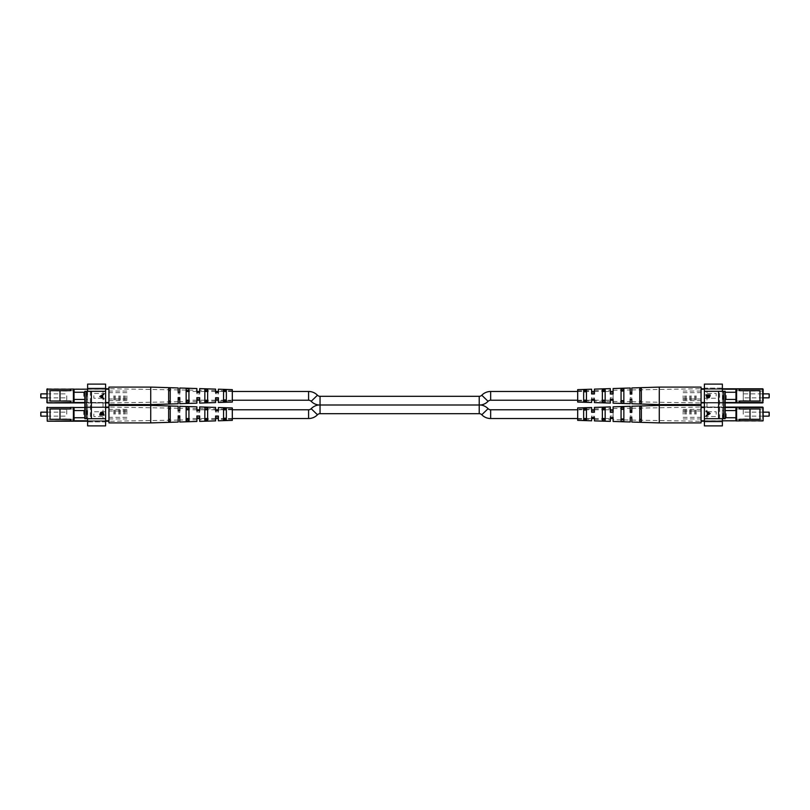 <?xml version="1.0" encoding="UTF-8"?>
<svg xmlns="http://www.w3.org/2000/svg" width="810" height="810" viewBox="0 0 810 810"><rect width="100%" height="100%" fill="white"/><g stroke="black" fill="none" stroke-linecap="round" stroke-linejoin="round"><path stroke-width="0.61" stroke-dasharray="4.05 3.04" d="M704.396 384.112L722.378 384.112L722.378 425.888L704.396 425.888L704.396 384.112M704.396 391.311L725.173 391.311L725.173 418.689L723.715 418.689L723.715 391.311M704.396 418.689L706.998 418.689L706.998 391.311M722.378 418.689L722.378 391.311M704.396 406.995L704.396 421.909L704.396 406.995L722.378 406.995L722.378 421.909L722.378 406.995L704.396 406.995M704.396 388.091L704.396 403.005L704.396 388.091L722.378 388.091L722.378 403.005L722.378 388.091L704.396 388.091M722.378 403.005L704.396 403.005L722.378 403.005M722.378 421.909L704.396 421.909L722.378 421.909M706.998 418.689L723.715 418.689M710.329 394.865L709.054 397.609M709.307 397.609L708.436 396.991L707.13 398.024M708.163 395.341L706.634 395.341L707.383 397.548M709.914 395.341L708.588 395.341L709.307 397.133M706.35 411.197L710.167 413.556M710.421 413.626L706.097 416.067M708.072 412.624L708.072 414.517M659.269 387.089L659.269 404.605M701.055 387.089L701.055 404.605M701.055 402.894L701.055 388.8L701.055 402.894M594.408 400.221L602.367 400.221L602.367 390.835L605.151 390.784L605.151 402.084L605.151 389.023L602.367 389.114L602.367 390.835M639.768 387.879L639.768 403.218L639.768 390.106L641.358 390.076L641.358 403.269L641.358 387.828L639.768 387.879L639.768 390.106M621.067 388.486L621.067 402.61L621.067 390.471L623.852 390.41L623.852 402.702L623.852 388.395L621.067 388.486L621.067 390.471M583.656 399.887L583.656 391.21L586.45 391.149L586.45 399.948L583.656 399.887L583.656 401.355L583.656 391.21M591.614 393.943L591.614 389.205M591.614 392.536L594.408 392.526L591.614 392.718M594.408 392.708L594.408 393.954M610.325 394.014L610.325 388.618M610.325 392.465L613.109 392.455L610.325 392.678M613.109 392.668L613.109 394.024M630.221 394.095L630.221 388M631.81 387.95L631.81 394.095M701.055 388.77L701.055 402.975L701.055 388.77M631.81 401.73L631.81 397.842L630.221 397.852L630.221 401.74L630.221 399.067L631.81 399.067L631.81 401.73M613.109 401.406L613.109 397.882L610.325 397.892L610.325 401.395L610.325 399.016L613.109 399.026L613.109 401.406M594.408 401.082L594.408 397.933L591.614 397.933L591.614 401.061L591.614 398.976L594.408 398.986L594.408 401.112L610.325 401.395M577.692 390.906L577.692 400.818L577.692 390.906M602.367 400.261L602.367 389.114M602.367 401.983L605.151 402.084M639.768 403.218L641.358 403.269M621.067 402.61L623.852 402.702M586.45 391.149L586.45 399.948M586.45 389.65L583.656 389.742M583.656 401.355L586.45 401.456M577.692 402.054L577.692 389.681M594.408 392.526L594.408 389.114M613.109 392.455L613.109 388.537M631.81 403.744L631.81 397.599L630.221 397.599L630.221 403.643M613.109 403.157L613.109 397.669L610.325 397.68L610.325 403.026M594.408 402.58L594.408 397.74L591.614 397.75L591.614 402.449M639.768 388.476L639.768 403.815M641.358 403.866L641.358 388.425M621.067 389.083L621.067 403.208M623.852 403.299L623.852 388.992M602.367 389.711L602.367 402.58M605.151 402.681L605.151 389.62M583.656 390.339L583.656 401.952M586.45 402.054L586.45 390.248M641.358 390.076L641.358 387.828M623.852 390.41L623.852 388.395M605.151 390.784L605.151 389.023M613.109 399.026L613.109 393.812M743.236 393.862L743.236 400.626L743.236 393.862L763.131 393.862L763.131 401.021L763.131 390.673L762.736 400.626L762.736 391.068L743.236 391.068L743.236 397.842L743.236 391.068M769.5 397.437L769.5 394.257M769.105 393.862L769.105 397.842M695.679 395.847L695.679 400.626L695.679 395.847M701.055 395.847L701.055 400.626L701.055 395.847M696.084 395.847L696.084 401.021L696.084 395.847M694.595 395.847L694.595 400.626L694.595 395.847M690.707 395.847L690.707 400.626L690.707 395.847M691.102 395.847L691.102 401.021L691.102 395.847M689.624 395.847L689.624 400.626L689.624 395.847M685.776 395.847L685.776 400.626L685.776 395.847M686.171 395.847L686.171 401.021L686.171 395.847M684.683 395.847L684.683 400.626L684.683 395.847M683.144 395.847L683.144 400.626L683.144 395.847M725.173 399.431L736.563 399.431L736.594 392.263M725.173 402.894L704.396 402.894L725.173 402.894M704.396 398.236L716.172 398.236L716.172 393.457L704.396 393.457M759.952 401.021L759.952 390.673L749.999 390.673L749.999 401.021L759.952 401.021M704.396 388.8L722.378 388.8M701.055 389.205L763.131 389.205L701.055 388.8M726.266 399.431L726.266 392.263L736.563 392.263M735.804 390.673L749.999 390.673L749.999 401.021L735.804 401.021M736.017 401.021L739.56 401.021M736.017 390.673L739.56 390.673M739.014 390.673L739.014 389.083L739.56 389.083M739.014 389.083L736.017 389.083M736.017 402.61L739.56 402.61M739.014 402.61L739.014 401.021M725.406 399.431L725.406 392.263M725.173 392.263L726.266 392.263M722.834 399.431L722.834 392.263M725.274 399.431L725.274 392.263M704.234 398.236L716.172 398.236L716.172 393.457L704.234 393.457L704.234 398.236M659.269 405.395L659.269 422.911M701.055 405.395L701.055 422.911M701.055 421.2L701.055 407.106L701.055 421.2M602.367 407.42L602.367 420.289L602.367 409.141L605.151 409.08L605.151 420.38L605.151 407.319L602.367 407.42L602.367 409.141M639.768 406.185L639.768 421.524L639.768 408.412L641.358 408.382L641.358 421.575L641.358 406.134L639.768 406.185L639.768 408.412M621.067 406.792L621.067 420.916L621.067 408.777L623.852 408.716L623.852 421.008L623.852 406.701L621.067 406.792L621.067 408.777M583.656 418.193L583.656 409.516L586.45 409.455L586.45 418.254L583.656 418.193L583.656 419.661L583.656 409.516M591.614 412.25L591.614 407.511M591.614 410.842L594.408 410.832L591.614 411.024M594.408 411.014L594.408 412.26M610.325 412.32L610.325 406.924M610.325 410.771L613.109 410.751L610.325 410.984M613.109 410.974L613.109 412.33M630.221 412.401L630.221 406.306M631.81 406.255L631.81 412.401M701.055 407.076L701.055 421.281L701.055 407.076M631.81 420.036L631.81 416.148L630.221 416.158L630.221 420.046L630.221 417.373L631.81 417.373L631.81 420.036M613.109 419.712L613.109 416.188L610.325 416.198L610.325 419.701L610.325 417.322L613.109 417.332L613.109 419.742L630.221 420.046M594.408 419.388L594.408 416.239L591.614 416.239L591.614 419.367L591.614 417.282L594.408 417.292L594.408 419.388M577.692 409.212L577.692 419.124L577.692 409.212L591.614 408.939M602.367 420.289L605.151 420.38M639.768 421.524L641.358 421.575M621.067 420.916L623.852 421.008M586.45 409.455L586.45 418.254M586.45 407.946L583.656 408.048M583.656 419.661L586.45 419.752M577.692 420.36L577.692 407.987M594.408 410.832L594.408 407.42M613.109 410.751L613.109 406.843M631.81 422.05L631.81 415.905L630.221 415.905L630.221 421.949M613.109 421.463L613.109 415.975L610.325 415.986L610.325 421.332M594.408 420.886L594.408 416.046L591.614 416.056L591.614 420.755M639.768 406.782L639.768 422.121M641.358 422.172L641.358 406.731M621.067 407.389L621.067 421.514M623.852 421.605L623.852 407.298M602.367 408.017L602.367 420.886M605.151 420.977L605.151 407.916M583.656 408.645L583.656 420.258M586.45 420.35L586.45 408.544M641.358 408.382L641.358 406.134M623.852 408.716L623.852 406.701M605.151 409.08L605.151 407.319M613.109 417.332L613.109 412.118M763.131 414.153L763.131 408.979L763.131 414.153M769.5 415.743L769.5 412.563M769.105 412.158L769.105 416.137M743.236 414.153L743.236 409.374L743.236 414.153M695.679 414.153L695.679 409.374L695.679 414.153M701.055 414.153L701.055 409.374L701.055 414.153M696.084 414.153L696.084 408.979L696.084 414.153M694.595 414.153L694.595 409.374L694.595 414.153M690.707 414.153L690.707 409.374L690.707 414.153M691.102 414.153L691.102 408.979L691.102 414.153M689.624 414.153L689.624 409.374L689.624 414.153M685.776 414.153L685.776 409.374L685.776 414.153M686.171 414.153L686.171 408.979L686.171 414.153M684.683 414.153L684.683 409.374L684.683 414.153M683.144 414.153L683.144 409.374L683.144 414.153M725.173 417.737L736.563 417.737L736.594 410.569M722.378 421.2L704.396 421.2L722.378 421.2M704.396 416.542L716.172 416.542L716.172 411.763L704.396 411.763M759.952 419.327L759.952 408.979L749.999 408.979L749.999 419.327L759.952 419.327M704.396 407.106L725.173 407.106M701.055 407.511L763.131 407.511L701.055 407.106M762.736 407.106L762.736 421.2L701.055 420.795M726.266 417.737L726.266 410.569L736.563 410.569M735.804 408.979L749.999 408.979L749.999 419.327L735.804 419.327M736.017 419.327L739.56 419.327M736.017 408.979L739.56 408.979M739.014 408.979L739.014 407.389L739.56 407.389M739.014 407.389L736.017 407.389M736.017 420.916L739.56 420.916M739.014 420.916L739.014 419.327M725.406 417.737L725.406 410.569M725.173 410.569L726.266 410.569M722.834 417.737L722.834 410.569M725.274 417.737L725.274 410.569M704.234 416.542L716.172 416.542L716.172 411.763L704.234 411.763L704.234 416.542M480.613 405L320.041 405L320.041 396.323M232.308 409.779L226.344 409.779M223.55 409.779L218.386 409.779M215.592 409.779L207.633 409.779L207.633 419.165L204.849 419.216L204.849 407.916L204.849 420.977L207.633 420.886L207.633 419.165M204.849 409.779L199.675 409.779M196.891 409.779L188.932 409.779M186.148 418.527L186.148 409.779L186.148 418.527M232.308 418.527L218.386 418.527M215.592 418.527L207.633 418.527M204.849 418.527L199.675 418.527M196.891 418.527L188.932 418.527M232.308 391.473L226.344 391.473M223.55 391.473L218.386 391.473M215.592 391.473L207.633 391.473M204.849 391.473L199.675 391.473M196.891 391.473L188.932 391.473M186.148 391.473L186.148 400.221L186.148 391.473M232.308 400.221L218.386 400.221M215.592 400.221L207.633 400.221L207.633 389.114M204.849 400.221L199.675 400.221M196.891 400.221L188.932 400.221M577.692 418.527L583.656 418.527M586.45 418.527L591.614 418.527M594.408 418.527L602.367 418.527M605.151 418.527L610.325 418.527M577.692 409.779L591.614 409.779M594.408 409.779L602.367 409.779M605.151 409.779L610.325 409.779M577.692 400.221L583.656 400.221M586.45 400.221L591.614 400.221M605.151 400.221L610.325 400.221M577.692 391.473L591.614 391.473M594.408 391.473L602.367 391.473M605.151 391.473L610.325 391.473M613.109 400.221L613.109 391.473M613.109 409.779L613.109 418.527M105.604 425.888L87.622 425.888L87.622 384.112L105.604 384.112L105.604 425.888M105.604 418.689L84.827 418.689L84.827 391.311L86.285 391.311L86.285 418.689M105.604 391.311L103.002 391.311L103.002 418.689M87.622 391.311L87.622 418.689M105.604 403.005L105.604 388.091L105.604 403.005L87.622 403.005L87.622 388.091L87.622 403.005L105.604 403.005M105.604 421.909L105.604 406.995L105.604 421.909L87.622 421.909L87.622 406.995L87.622 421.909L105.604 421.909M87.622 406.995L105.604 406.995L87.622 406.995M87.622 388.091L105.604 388.091L87.622 388.091M103.002 391.311L86.285 391.311M99.67 415.135L100.946 412.391M100.693 412.391L101.564 413.009L102.87 411.976M101.837 414.659L103.366 414.659L102.617 412.452M100.086 414.659L101.412 414.659L100.693 412.867M103.65 398.803L99.832 396.444M99.579 396.373L103.903 393.933M101.928 397.376L101.928 395.483M150.731 422.911L150.731 405.395M108.945 422.911L108.945 405.395M108.945 407.106L108.945 421.2L108.945 407.106M170.232 422.121L170.232 406.782L170.232 419.894L168.642 419.924L168.642 406.731L168.642 422.172L170.232 422.121L170.232 419.894M188.932 421.514L188.932 407.389L188.932 419.529L186.148 419.59L186.148 407.298L186.148 421.605L188.932 421.514L188.932 419.529M226.344 410.113L226.344 418.79L223.55 418.851L223.55 410.052L226.344 410.113L226.344 408.645L226.344 418.79M218.386 416.056L218.386 420.795M218.386 417.464L215.592 417.474L218.386 417.282M215.592 417.292L215.592 416.046M199.675 415.986L199.675 421.382M199.675 417.535L196.891 417.545L199.675 417.322M196.891 417.332L196.891 415.975M179.779 415.905L179.779 422M178.19 422.05L178.19 415.905M108.945 421.23L108.945 407.025L108.945 421.23M178.19 408.27L178.19 412.158L179.779 412.148L179.779 408.26L179.779 410.933L178.19 410.933L178.19 408.27M196.891 408.594L196.891 412.118L199.675 412.108L199.675 408.604L199.675 410.984L196.891 410.974L196.891 408.594M215.592 408.918L215.592 412.067L218.386 412.067L218.386 408.939L218.386 411.024L215.592 411.014L215.592 408.888L199.675 408.604M232.308 419.094L232.308 409.182L232.308 419.094M207.633 409.738L207.633 420.886M207.633 408.017L204.849 407.916M170.232 406.782L168.642 406.731M188.932 407.389L186.148 407.298M223.55 418.851L223.55 410.052M223.55 420.35L226.344 420.258M226.344 408.645L223.55 408.544M232.308 407.946L232.308 420.319M215.592 417.474L215.592 420.886M196.891 417.545L196.891 421.463M178.19 406.255L178.19 412.401L179.779 412.401L179.779 406.357M196.891 406.843L196.891 412.33L199.675 412.32L199.675 406.974M215.592 407.42L215.592 412.26L218.386 412.25L218.386 407.551M170.232 421.524L170.232 406.185M168.642 406.134L168.642 421.575M188.932 420.916L188.932 406.792M186.148 406.701L186.148 421.008M207.633 420.289L207.633 407.42M204.849 407.319L204.849 420.38M226.344 419.661L226.344 408.048M223.55 407.946L223.55 419.752M168.642 419.924L168.642 422.172M186.148 419.59L186.148 421.605M204.849 419.216L204.849 420.977M46.869 414.153L46.869 408.979L46.869 414.153M40.5 412.563L40.5 415.743M40.895 416.137L40.895 412.158M66.764 414.153L66.764 409.374L66.764 414.153M114.321 414.153L114.321 409.374L114.321 414.153M108.945 414.153L108.945 409.374L108.945 414.153M113.916 414.153L113.916 408.979L113.916 414.153M115.405 414.153L115.405 409.374L115.405 414.153M119.293 414.153L119.293 409.374L119.293 414.153M118.898 414.153L118.898 408.979L118.898 414.153M120.376 414.153L120.376 409.374L120.376 414.153M124.224 414.153L124.224 409.374L124.224 414.153M123.829 414.153L123.829 408.979L123.829 414.153M125.317 414.153L125.317 409.374L125.317 414.153M126.856 414.153L126.856 409.374L126.856 414.153M84.827 410.569L73.437 410.569L73.406 417.737M84.827 407.106L105.604 407.106L84.827 407.106M105.604 411.763L93.828 411.763L93.828 416.542L105.604 416.542M50.048 408.979L50.048 419.327L60.001 419.327L60.001 408.979L50.048 408.979M105.604 421.2L87.622 421.2M108.945 420.795L47.264 420.795L108.945 421.2M47.264 407.106L46.869 420.795L47.264 407.511L108.945 407.511M83.734 410.569L83.734 417.737L73.437 417.737M74.196 419.327L60.001 419.327L60.001 408.979L74.196 408.979M73.983 408.979L70.44 408.979M73.983 419.327L70.44 419.327M70.986 419.327L70.986 420.916L70.44 420.916M70.986 420.916L73.983 420.916M73.983 407.389L70.44 407.389M70.986 407.389L70.986 408.979M84.594 410.569L84.594 417.737M84.827 417.737L83.734 417.737M87.166 410.569L87.166 417.737M84.726 410.569L84.726 417.737M105.766 411.763L93.828 411.763L93.828 416.542L105.766 416.542L105.766 411.763M150.731 404.605L150.731 387.089M108.945 404.605L108.945 387.089M108.945 388.8L108.945 402.894L108.945 388.8M207.633 402.58L207.633 389.711L207.633 400.859L204.849 400.92L204.849 389.62L204.849 402.681L207.633 402.58L207.633 400.859M170.232 403.815L170.232 388.476L170.232 401.588L168.642 401.618L168.642 388.425L168.642 403.866L170.232 403.815L170.232 401.588M188.932 403.208L188.932 389.083L188.932 401.223L186.148 401.284L186.148 388.992L186.148 403.299L188.932 403.208L188.932 401.223M226.344 391.807L226.344 400.484L223.55 400.545L223.55 391.746L226.344 391.807L226.344 390.339L226.344 400.484M218.386 397.75L218.386 402.489M218.386 399.158L215.592 399.168L218.386 398.976M215.592 398.986L215.592 397.74M199.675 397.68L199.675 403.076M199.675 399.229L196.891 399.249L199.675 399.016M196.891 399.026L196.891 397.669M179.779 397.599L179.779 403.694M178.19 403.744L178.19 397.599M108.945 402.924L108.945 388.719L108.945 402.924M178.19 389.964L178.19 393.852L179.779 393.842L179.779 389.954L179.779 392.627L178.19 392.627L178.19 389.964M196.891 390.288L196.891 393.812L199.675 393.802L199.675 390.298L199.675 392.678L196.891 392.668L196.891 390.258L179.779 389.954M215.592 390.612L215.592 393.761L218.386 393.761L218.386 390.633L218.386 392.718L215.592 392.708L215.592 390.612M232.308 400.788L232.308 390.876L232.308 400.788L218.386 401.061M207.633 389.711L204.849 389.62M170.232 388.476L168.642 388.425M188.932 389.083L186.148 388.992M223.55 400.545L223.55 391.746M223.55 402.054L226.344 401.952M226.344 390.339L223.55 390.248M232.308 389.64L232.308 402.013M215.592 399.168L215.592 402.58M196.891 399.249L196.891 403.157M178.19 387.95L178.19 394.095L179.779 394.095L179.779 388.051M196.891 388.537L196.891 394.024L199.675 394.014L199.675 388.668M215.592 389.114L215.592 393.954L218.386 393.943L218.386 389.245M170.232 403.218L170.232 387.879M168.642 387.828L168.642 403.269M188.932 402.61L188.932 388.486M186.148 388.395L186.148 402.702M204.849 389.023L204.849 402.084M226.344 401.355L226.344 389.742M223.55 389.65L223.55 401.456M168.642 401.618L168.642 403.866M186.148 401.284L186.148 403.299M204.849 400.92L204.849 402.681M207.633 401.983L207.633 400.261M46.869 395.847L46.869 401.021L46.869 395.847M40.5 394.257L40.5 397.437M40.895 397.842L40.895 393.862M66.764 395.847L66.764 400.626L66.764 395.847M114.321 395.847L114.321 400.626L114.321 395.847M108.945 395.847L108.945 400.626L108.945 395.847M113.916 395.847L113.916 401.021L113.916 395.847M115.405 395.847L115.405 400.626L115.405 395.847M119.293 395.847L119.293 400.626L119.293 395.847M118.898 395.847L118.898 401.021L118.898 395.847M120.376 395.847L120.376 400.626L120.376 395.847M124.224 395.847L124.224 400.626L124.224 395.847M123.829 395.847L123.829 401.021L123.829 395.847M125.317 395.847L125.317 400.626L125.317 395.847M126.856 395.847L126.856 400.626L126.856 395.847M84.827 392.263L73.437 392.263L73.406 399.431M87.622 388.8L105.604 388.8L87.622 388.8M105.604 393.457L93.828 393.457L93.828 398.236L105.604 398.236M50.048 390.673L50.048 401.021L60.001 401.021L60.001 390.673L50.048 390.673M105.604 402.894L84.827 402.894M108.945 402.489L47.264 402.489L46.869 389.205L47.264 402.894L108.945 402.894M83.734 392.263L83.734 399.431L73.437 399.431M74.196 401.021L60.001 401.021L60.001 390.673L74.196 390.673M73.983 390.673L70.44 390.673M73.983 401.021L70.44 401.021M70.986 401.021L70.986 402.61L70.44 402.61M70.986 402.61L73.983 402.61M73.983 389.083L70.44 389.083M70.986 389.083L70.986 390.673M84.594 392.263L84.594 399.431M84.827 399.431L83.734 399.431M87.166 392.263L87.166 399.431M84.726 392.263L84.726 399.431M105.766 393.457L93.828 393.457L93.828 398.236L105.766 398.236L105.766 393.457M719.695 418.689L719.695 391.311M704.396 402.489L725.173 402.489M736.017 402.489L739.56 402.489M739.56 389.205L736.017 389.205M722.378 389.205L704.396 389.205M762.736 388.8L762.736 402.489L701.055 402.489M762.736 414.153L762.736 409.374L762.736 414.153M704.396 420.795L722.378 420.795M736.017 420.795L739.56 420.795M739.56 407.511L736.017 407.511M725.173 407.511L704.396 407.511M311.172 408.685L317.459 414.771M308.59 409.779L308.59 418.527M311.172 401.315L317.459 395.229M488.086 408.685L481.788 414.771M479.216 396.323L479.216 413.677M488.086 401.315L481.788 395.229M490.658 400.221L490.658 391.473M320.041 405L320.041 413.677M490.658 409.779L490.658 418.527M308.59 400.221L308.59 391.473M90.305 391.311L90.305 418.689M47.264 414.153L47.264 409.374L47.264 414.153M105.604 407.511L84.827 407.511M73.983 407.511L70.44 407.511M70.44 420.795L73.983 420.795M87.622 420.795L105.604 420.795M47.264 395.847L47.264 400.626L47.264 395.847M105.604 389.205L87.622 389.205M73.983 389.205L70.44 389.205M70.44 402.489L73.983 402.489M84.827 402.489L105.604 402.489M47.264 388.8L108.945 389.205M577.692 390.876L591.614 390.633M594.408 390.582L610.325 390.298M613.109 390.258L630.221 389.954M631.81 389.924L701.055 388.719M577.692 400.818L591.614 401.061M613.109 401.436L630.221 401.74M631.81 401.77L701.055 402.975M743.236 400.626L763.131 401.021M763.131 397.842L743.236 397.842M683.144 400.626L701.055 400.626M701.055 391.068L683.144 391.068M683.144 392.688L701.055 392.688M683.144 399.006L701.055 399.006M594.408 408.888L610.325 408.604M613.109 408.564L630.221 408.26M631.81 408.23L701.055 407.025M577.692 419.124L591.614 419.367M594.408 419.418L610.325 419.701M631.81 420.076L701.055 421.281M743.236 418.932L763.131 419.327M763.131 416.137L743.236 416.137M743.236 409.374L763.131 408.979M683.144 418.932L701.055 418.932M701.055 409.374L683.144 409.374M683.144 410.994L701.055 410.994M683.144 417.312L701.055 417.312M763.131 412.158L743.236 412.158M232.308 419.124L218.386 419.367M215.592 419.418L199.675 419.701M196.891 419.742L179.779 420.046M178.19 420.076L108.945 421.281M232.308 409.182L218.386 408.939M196.891 408.564L179.779 408.26M178.19 408.23L108.945 407.025M66.764 409.374L46.869 408.979M46.869 412.158L66.764 412.158M66.764 418.932L46.869 419.327M126.856 409.374L108.945 409.374M108.945 418.932L126.856 418.932M126.856 417.312L108.945 417.312M126.856 410.994L108.945 410.994M46.869 416.137L66.764 416.137M215.592 401.112L199.675 401.395M196.891 401.436L179.779 401.74M178.19 401.77L108.945 402.975M232.308 390.876L218.386 390.633M215.592 390.582L199.675 390.298M178.19 389.924L108.945 388.719M66.764 391.068L46.869 390.673M46.869 393.862L66.764 393.862M66.764 400.626L46.869 401.021M126.856 391.068L108.945 391.068M108.945 400.626L126.856 400.626M126.856 399.006L108.945 399.006M126.856 392.688L108.945 392.688M46.869 397.842L66.764 397.842"/><path stroke-width="1.21" d="M705.956 394.865L710.076 394.865L710.076 395.908L709.054 397.609L708.183 396.991L707.13 398.024L705.956 394.865M722.378 418.689L722.378 425.888L704.396 425.888L704.396 418.689L725.173 418.689L725.173 391.311L704.396 391.311L704.396 384.112L722.378 384.112L722.378 391.311M704.396 418.689L704.396 391.311M710.167 413.556L706.097 416.067L707.403 414.771L707.403 412.371L706.097 411.045L710.167 413.556M707.383 398.024L706.219 394.865L710.076 394.865M709.307 397.609L708.183 396.991M707.13 397.548L708.122 396.667L708.163 395.341L706.381 395.341L707.13 397.548L707.91 395.341M709.054 397.133L709.914 395.341L708.335 395.341L709.054 397.133L709.651 395.341M706.35 415.55L707.403 414.771M707.656 414.771L707.403 412.371M707.656 412.371L706.097 411.561M707.818 414.517L709.631 413.586L707.818 412.624L707.818 414.517L709.378 413.586L707.818 412.624M701.055 404.605L701.055 402.894L704.396 402.894L701.055 402.894L701.055 387.089L659.269 387.089L659.269 404.605L701.055 404.605M605.151 400.221L602.367 400.221L605.151 400.322M639.768 400.99L641.358 401.021M621.067 400.626L623.852 400.687M631.81 392.627L630.221 392.627M659.269 387.089L631.81 387.95L631.81 394.095L630.221 394.095L630.221 388L613.109 388.537L613.109 394.024L610.325 394.014L610.325 388.618L594.408 389.114L594.408 393.954L591.614 393.943L591.614 389.205L577.692 389.64L577.692 402.054L591.614 402.489L591.614 399.158L594.408 399.168L594.408 402.58L610.325 403.076L610.325 399.229L613.109 399.249L613.109 403.157L630.221 403.694L630.221 399.31L631.81 399.32L631.81 403.744L659.269 404.605M631.81 392.374L630.221 392.384M641.358 403.866L641.358 388.425L639.768 388.476L639.768 403.815L641.358 403.866M623.852 403.299L623.852 388.992L621.067 389.083L621.067 403.208L623.852 403.299M605.151 402.681L605.151 389.62L602.367 389.711L602.367 402.58L605.151 402.681M586.45 402.054L586.45 390.248L583.656 390.339L583.656 401.952L586.45 402.054M630.221 393.842L631.81 393.852M610.325 393.802L613.109 393.812L613.109 391.473L610.325 391.473M591.614 393.761L594.408 393.761M641.358 390.673L639.768 390.703M639.768 401.588L641.358 401.618M623.852 391.007L621.067 391.068M621.067 401.223L623.852 401.284M605.151 391.382L602.367 391.433M602.367 400.859L605.151 400.92M586.45 391.746L583.656 391.807M583.656 400.484L586.45 400.545M763.131 401.021L763.131 389.205L763.131 401.021M769.105 393.862L769.105 397.842L769.105 393.862L763.131 393.862L763.131 390.673M736.563 399.431L736.563 402.61L736.017 402.61L735.804 399.431M762.736 402.894L725.173 402.894L762.736 402.894L762.736 389.205L739.56 389.205M704.396 393.457L704.396 398.236M701.055 388.8L704.396 388.8M722.378 388.8L762.736 388.8M749.999 390.673L749.999 401.021L759.952 401.021L759.952 390.673L739.56 390.673L739.56 389.083L736.563 389.083L736.563 392.263M736.563 402.61L739.56 402.61L739.56 401.021L749.999 401.021M735.804 392.263L736.017 389.083L736.563 389.083M735.976 399.431L735.976 392.263L736.594 392.263L736.594 399.431L725.406 399.431L725.173 392.263M735.976 392.263L725.406 392.263M701.055 422.911L701.055 421.2L704.396 421.2L701.055 421.2L701.055 405.395L659.269 405.395L659.269 422.911L701.055 422.911M602.367 418.567L605.151 418.618M639.768 419.296L641.358 419.327M621.067 418.932L623.852 418.993M631.81 410.933L630.221 410.933M577.692 407.987L577.692 420.36L591.614 420.795L591.614 417.464L594.408 417.474L594.408 420.886L610.325 421.382L610.325 417.535L613.109 417.545L613.109 421.463L630.221 422L630.221 417.616L631.81 417.626L631.81 422.05L659.269 422.911M577.692 407.946L591.614 407.511L591.614 412.25L594.408 412.26L594.408 407.42L610.325 406.924L610.325 412.32L613.109 412.33L613.109 406.843L630.221 406.306L630.221 412.401L631.81 412.401L631.81 406.255L659.269 405.395M631.81 410.68L630.221 410.69M641.358 422.172L641.358 406.731L639.768 406.782L639.768 422.121L641.358 422.172M623.852 421.605L623.852 407.298L621.067 407.389L621.067 421.514L623.852 421.605M605.151 420.977L605.151 407.916L602.367 408.017L602.367 420.886L605.151 420.977M586.45 420.35L586.45 408.544L583.656 408.645L583.656 420.258L586.45 420.35M630.221 412.148L631.81 412.158M610.325 412.108L613.109 412.118L613.109 409.779L610.325 409.779M591.614 412.067L594.408 412.067M641.358 408.979L639.768 409.009M639.768 419.894L641.358 419.924M623.852 409.313L621.067 409.374M621.067 419.529L623.852 419.59M605.151 409.678L602.367 409.738L605.151 409.779M602.367 419.165L605.151 419.216M586.45 410.052L583.656 410.113M583.656 418.79L586.45 418.851M763.131 419.327L763.131 407.511L763.131 419.327M769.105 412.158L769.105 416.137L769.105 412.158L763.131 412.158M736.563 417.737L736.563 420.916L736.017 420.916L735.804 417.737M739.56 420.795L763.131 420.795L762.736 407.511L739.56 407.511M704.396 411.763L704.396 416.542M701.055 407.106L704.396 407.106M725.173 407.106L762.736 407.106M749.999 408.979L749.999 419.327L759.952 419.327L759.952 408.979L739.56 408.979L739.56 407.389L736.563 407.389L736.563 410.569M736.563 420.916L739.56 420.916L739.56 419.327L749.999 419.327M735.804 410.569L736.017 407.389L736.563 407.389M735.976 417.737L735.976 410.569L736.594 410.569L736.594 417.737L725.406 417.737L725.173 410.569M735.976 410.569L725.406 410.569M577.692 418.527L490.658 418.527A12.332 12.332 0 0 1 481.788 414.771A3.584 3.584 0 0 0 479.216 413.677L320.041 413.677A3.584 3.584 0 0 0 317.459 414.771A12.332 12.332 0 0 1 308.59 418.527L232.308 418.527M577.692 391.473L490.658 391.473A12.332 12.332 0 0 0 481.788 395.229A3.584 3.584 0 0 1 479.216 396.323L320.041 396.323A3.584 3.584 0 0 1 317.459 395.229L311.172 401.315A12.332 12.332 0 0 0 318.644 405L320.041 405L318.644 405A12.332 12.332 0 0 0 311.172 408.685A3.584 3.584 0 0 1 308.59 409.779L232.308 409.779M317.459 395.229A12.332 12.332 0 0 0 308.59 391.473L232.308 391.473M311.172 401.315A3.584 3.584 0 0 0 308.59 400.221L232.308 400.221M320.041 413.677L320.041 405L480.613 405A12.332 12.332 0 0 1 488.086 408.685A3.584 3.584 0 0 0 490.658 409.779L577.692 409.779M480.613 405A12.332 12.332 0 0 0 488.086 401.315A3.584 3.584 0 0 1 490.658 400.221L577.692 400.221M226.344 409.779L223.55 409.779M218.386 409.779L215.592 409.779M204.849 409.678L207.633 409.738L204.849 409.779M199.675 409.779L196.891 409.779M188.932 409.779L186.148 409.779M218.386 418.527L215.592 418.527M207.633 418.527L204.849 418.527M199.675 418.527L196.891 418.527M188.932 418.527L186.148 418.527M226.344 391.473L223.55 391.473M218.386 391.473L215.592 391.473M207.633 391.473L204.849 391.473M199.675 391.473L196.891 391.473M188.932 391.473L186.148 391.473M218.386 400.221L215.592 400.221M204.849 400.322L207.633 400.261L204.849 400.221M199.675 400.221L196.891 400.221M188.932 400.221L186.148 400.221M583.656 418.527L586.45 418.527M591.614 418.527L594.408 418.527M602.367 418.527L605.151 418.527M610.325 418.527L613.109 418.527L613.109 417.545M591.614 409.779L594.408 409.779M583.656 400.221L586.45 400.221M591.614 400.221L594.408 400.221M610.325 400.221L613.109 400.221L613.109 399.249M591.614 391.473L594.408 391.473M602.367 391.473L605.151 391.473M104.044 415.135L99.924 415.135L99.924 414.092L100.946 412.391L101.817 413.009L102.87 411.976L104.044 415.135M87.622 391.311L87.622 384.112L105.604 384.112L105.604 391.311L84.827 391.311L84.827 418.689L105.604 418.689L105.604 425.888L87.622 425.888L87.622 418.689M105.604 391.311L105.604 418.689M99.832 396.444L103.903 393.933L102.597 395.229L102.597 397.629L103.903 398.955L99.832 396.444M102.617 411.976L103.781 415.135L99.924 415.135M100.693 412.391L101.817 413.009M102.87 412.452L101.878 413.333L101.837 414.659L103.619 414.659L102.87 412.452L102.09 414.659M100.946 412.867L100.086 414.659L101.665 414.659L100.946 412.867L100.349 414.659M103.65 394.45L102.597 395.229M102.343 395.229L102.597 397.629M102.343 397.629L103.903 398.439M102.181 395.483L100.369 396.414L102.181 397.376L102.181 395.483L100.622 396.414L102.181 397.376M108.945 405.395L108.945 407.106L105.604 407.106L108.945 407.106L108.945 422.911L150.731 422.911L150.731 405.395L108.945 405.395M170.232 409.009L168.642 408.979M188.932 409.374L186.148 409.313M178.19 417.373L179.779 417.373M150.731 422.911L178.19 422.05L178.19 415.905L179.779 415.905L179.779 422L196.891 421.463L196.891 415.975L199.675 415.986L199.675 421.382L215.592 420.886L215.592 416.046L218.386 416.056L218.386 420.795L232.308 420.36L232.308 407.946L218.386 407.511L218.386 410.842L215.592 410.832L215.592 407.42L199.675 406.924L199.675 410.771L196.891 410.751L196.891 406.843L179.779 406.306L179.779 410.69L178.19 410.68L178.19 406.255L150.731 405.395M178.19 417.626L179.779 417.616M168.642 406.134L168.642 421.575L170.232 421.524L170.232 406.185L168.642 406.134M186.148 406.701L186.148 421.008L188.932 420.916L188.932 406.792L186.148 406.701M204.849 407.319L204.849 420.38L207.633 420.289L207.633 407.42L204.849 407.319M223.55 407.946L223.55 419.752L226.344 419.661L226.344 408.048L223.55 407.946M179.779 416.158L178.19 416.148M199.675 416.198L196.891 416.188M218.386 416.239L215.592 416.239M168.642 419.327L170.232 419.296M170.232 408.412L168.642 408.382M186.148 418.993L188.932 418.932M188.932 408.777L186.148 408.716M204.849 418.618L207.633 418.567M207.633 409.141L204.849 409.08M223.55 418.254L226.344 418.193M226.344 409.516L223.55 409.455M40.895 416.137L40.895 412.158L40.895 416.137L46.869 416.137M73.437 410.569L73.437 407.389L73.983 407.389L74.196 410.569M70.44 407.511L46.869 407.511L47.264 421.2L70.44 420.795M105.604 416.542L105.604 411.763M108.945 421.2L105.604 421.2M87.622 421.2L47.264 421.2L47.264 407.106M60.001 419.327L60.001 408.979L50.048 408.979L50.048 419.327L70.44 419.327L70.44 420.916L73.437 420.916L73.437 417.737M73.437 407.389L70.44 407.389L70.44 408.979L60.001 408.979M74.196 417.737L73.983 420.916L73.437 420.916M74.024 410.569L74.024 417.737L73.406 417.737L73.406 410.569L84.594 410.569L84.827 417.737M74.024 417.737L84.594 417.737M108.945 387.089L108.945 388.8L105.604 388.8L108.945 388.8L108.945 404.605L150.731 404.605L150.731 387.089L108.945 387.089M207.633 391.433L204.849 391.382M170.232 390.703L168.642 390.673M188.932 391.068L186.148 391.007M178.19 399.067L179.779 399.067M232.308 402.013L232.308 389.64L218.386 389.205L218.386 392.536L215.592 392.526L215.592 389.114L199.675 388.618L199.675 392.465L196.891 392.455L196.891 388.537L179.779 388L179.779 392.384L178.19 392.374L178.19 387.95L150.731 387.089M232.308 402.054L218.386 402.489L218.386 397.75L215.592 397.74L215.592 402.58L199.675 403.076L199.675 397.68L196.891 397.669L196.891 403.157L179.779 403.694L179.779 397.599L178.19 397.599L178.19 403.744L150.731 404.605M178.19 399.32L179.779 399.31M168.642 387.828L168.642 403.269L170.232 403.218L170.232 387.879L168.642 387.828M186.148 388.395L186.148 402.702L188.932 402.61L188.932 388.486L186.148 388.395M204.849 389.023L204.849 402.084L207.633 401.983L207.633 389.114L204.849 389.023M223.55 389.65L223.55 401.456L226.344 401.355L226.344 389.742L223.55 389.65M179.779 397.852L178.19 397.842M199.675 397.892L196.891 397.882M218.386 397.933L215.592 397.933M168.642 401.021L170.232 400.99M170.232 390.106L168.642 390.076M186.148 400.687L188.932 400.626M188.932 390.471L186.148 390.41M207.633 390.835L204.849 390.784M223.55 399.948L226.344 399.887M226.344 391.21L223.55 391.149M40.895 397.842L40.895 393.862L40.895 397.842L46.869 397.842M73.437 392.263L73.437 389.083L73.983 389.083L74.196 392.263M70.44 389.205L46.869 389.205L47.264 402.894L70.44 402.489M105.604 398.236L105.604 393.457M108.945 402.894L105.604 402.894M84.827 402.894L47.264 402.894M47.264 388.8L46.869 402.489M60.001 401.021L60.001 390.673L50.048 390.673L50.048 401.021L70.44 401.021L70.44 402.61L73.437 402.61L73.437 399.431M73.437 389.083L70.44 389.083L70.44 390.673L60.001 390.673M74.196 399.431L73.983 402.61L73.437 402.61M74.024 392.263L74.024 399.431L73.406 399.431L73.406 392.263L84.594 392.263L84.827 399.431M74.024 399.431L84.594 399.431M718.632 418.689L718.632 391.311M723.725 418.689L723.725 391.311M701.055 402.489L704.396 402.489M725.173 402.489L736.017 402.489M739.56 402.489L763.131 402.489M736.017 389.205L722.378 389.205M704.396 389.205L701.055 389.205M701.055 420.795L704.396 420.795M722.378 420.795L736.017 420.795M736.017 407.511L725.173 407.511M704.396 407.511L701.055 407.511M317.459 414.771L311.172 408.685M308.59 391.473L308.59 400.221M481.788 414.771L488.086 408.685M490.658 418.527L490.658 409.779M481.788 395.229L488.086 401.315M479.216 396.323L479.216 413.677M308.59 418.527L308.59 409.779M490.658 391.473L490.658 400.221M320.041 396.323L320.041 405M91.368 391.311L91.368 418.689M86.275 391.311L86.275 418.689M108.945 407.511L105.604 407.511M84.827 407.511L73.983 407.511M73.983 420.795L87.622 420.795M105.604 420.795L108.945 420.795M108.945 389.205L105.604 389.205M87.622 389.205L73.983 389.205M73.983 402.489L84.827 402.489M105.604 402.489L108.945 402.489M769.105 397.842L763.131 397.842M769.105 416.137L763.131 416.137M40.895 412.158L46.869 412.158M40.895 393.862L46.869 393.862"/></g></svg>

